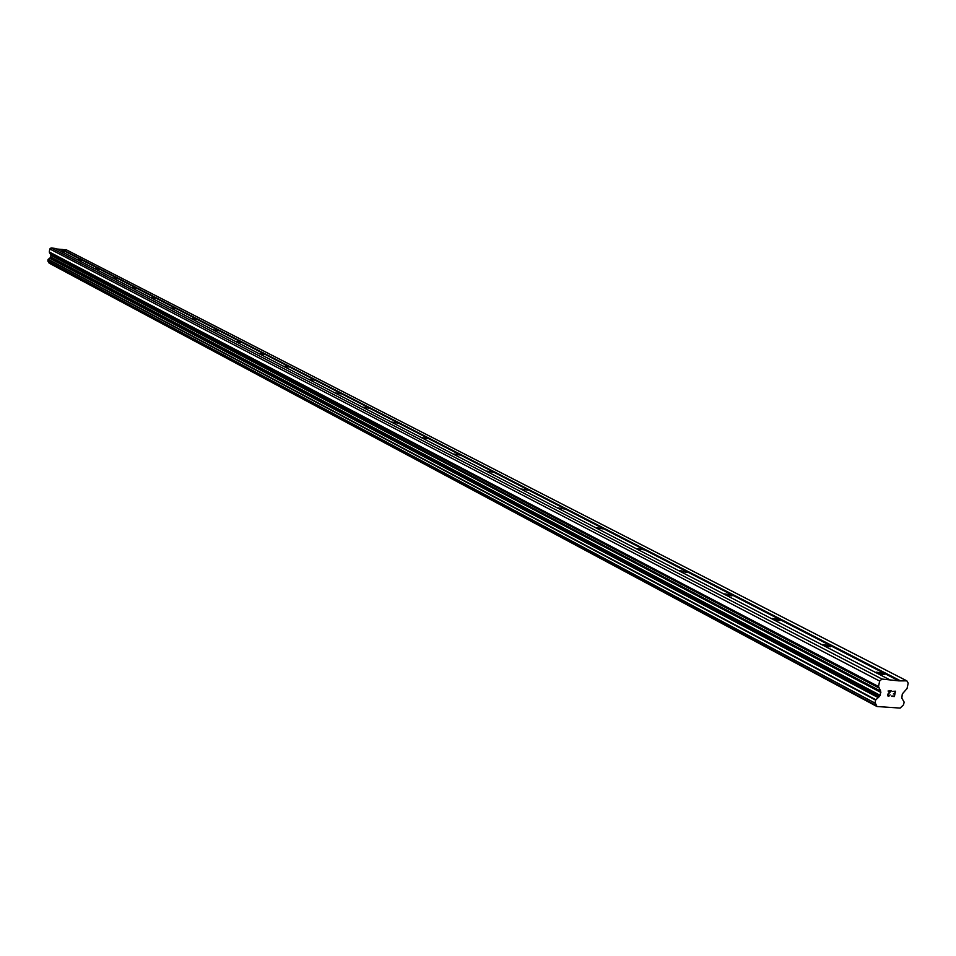 <?xml version="1.0" encoding="UTF-8"?>
<svg xmlns="http://www.w3.org/2000/svg" width="956" height="956" viewBox="0 0 956 956"><rect width="100%" height="100%" fill="white"/><g stroke="black" fill="none" stroke-linecap="round" stroke-linejoin="round"><path stroke-width="1.43" d="M65.151 251.667L60.61 250.962L65.151 251.667M82.037 260.367L77.424 259.65L82.037 260.367M99.496 269.365L94.811 268.636L99.496 269.365M117.576 278.686L112.82 277.933L117.576 278.686M136.302 288.342L131.474 287.577L136.302 288.342M155.72 298.344L150.821 297.567L155.72 298.344M175.868 308.728L170.873 307.94L175.868 308.728M196.769 319.495L191.702 318.695L196.769 319.495M218.482 330.692L213.331 329.868L218.482 330.692M241.055 342.32L235.821 341.483L241.055 342.32M264.537 354.425L259.207 353.565L264.537 354.425M288.987 367.02L283.562 366.148L288.987 367.02M314.464 380.153L308.943 379.257L314.464 380.153M341.029 393.836L335.413 392.928L341.029 393.836M368.765 408.128L363.041 407.196L368.765 408.128M397.732 423.066L391.912 422.098L397.732 423.066M428.037 438.685L422.098 437.693L428.037 438.685M459.764 455.032L453.718 454.004L459.764 455.032M493.009 472.156L486.843 471.105L493.009 472.156M527.891 490.141L521.606 489.054L527.891 490.141M564.53 509.022L558.125 507.899L564.53 509.022M603.069 528.883L596.544 527.724L603.069 528.883M643.663 549.796L636.995 548.601L643.663 549.796M686.468 571.855L686.719 572.525L679.668 570.613L686.468 571.855M731.663 595.158L731.938 595.887L724.995 594.584L724.732 593.855L731.663 595.158M779.487 619.799L779.761 620.599L772.675 619.237L772.4 618.436L779.487 619.799M830.143 645.898L830.429 646.782L823.188 645.36L822.913 644.487L830.143 645.898M883.906 673.61L884.192 674.566L876.807 673.084L876.521 672.128L883.906 673.61M894.147 696.171L894.601 694.02L894.135 696.171L891.781 696.004L894.362 696.542L895.509 691.188L894.374 696.542L891.709 696.362M894.601 694.032L893.322 693.937L894.601 694.02M893.322 693.937L894.673 693.674L895.139 691.523L894.673 693.662M892.773 691.355L895.521 691.188M890.167 694.869L889.032 695.813M888.088 696.111L888.972 696.171L887.706 695.825L887.538 694.474L890.562 691.2L888.722 693.004M890.562 691.2L888.052 691.021L890.562 691.2M888.052 691.021L891.291 690.889L887.837 694.534L888.196 695.753L887.837 694.534L891.291 690.889M47.896 261.203L875.481 703.341L876.963 706.508L900.158 708.085L903.551 704.799L904.137 702.086L901.831 698.143L902.285 693.937L907.041 688.559L908.2 683.134L906.838 680.851L898.879 680.875L881.958 679.047L879.663 681.066L878.504 686.528L49.294 251.978L50.991 255.383L50.333 257.666L48.051 259.482L47.896 261.203L875.158 703.21L47.8 261M875.039 702.839L875.612 700.115L880.261 695.359L880.703 691.14L878.504 686.528M889.319 679.573L55.687 248.512L51.122 247.915L49.784 248.954L49.294 251.978M906.838 680.851L66.585 249.934L56.559 248.954M48.266 261.406L49.15 263.139L876.963 706.508M881.958 679.047L51.122 247.915M879.663 681.066L49.784 248.954M878.504 697.498L49.736 258.132M878.301 697.677L49.616 258.228M876.58 705.731L48.876 262.685M899.524 680.325L62.032 249.337M898.879 680.875L61.65 249.624M878.683 687.818L49.449 252.707M880.703 691.14L50.835 254.655M880.882 692.431L50.991 255.383M880.261 695.359L50.728 257.009M879.544 696.589L50.333 257.666M875.935 699.78L48.23 259.315M875.612 700.115L48.051 259.482M876.616 705.946L48.911 262.804M876.521 672.128L876.377 672.821M822.913 644.487L822.781 645.109"/></g></svg>

